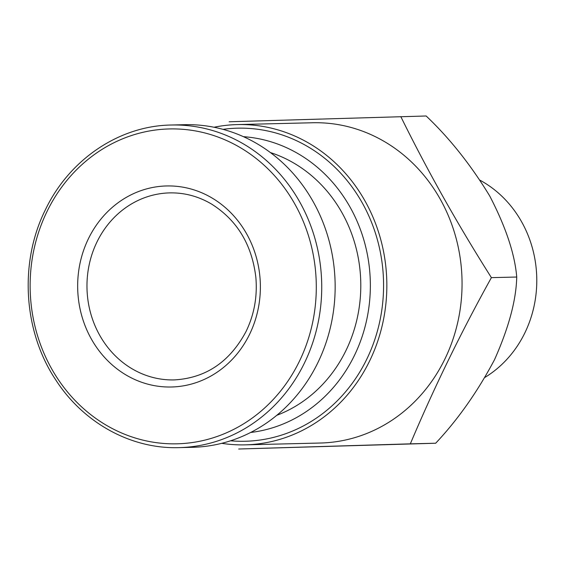 <?xml version="1.0" encoding="UTF-8"?>
<svg xmlns="http://www.w3.org/2000/svg" width="565" height="565" viewBox="0 0 565 565"><rect width="100%" height="100%" fill="white"/><g stroke="black" fill="none" stroke-linecap="round" stroke-linejoin="round"><path stroke-width="0.85" d="M243.459 136.681A148.489 134.901 88.6 0 1 370.308 281.582A148.489 134.901 88.6 0 1 250.648 432.472M270.374 152.543A137.966 125.345 88.6 0 1 360.753 281.808A137.966 125.345 88.6 0 1 276.765 415.317M88.479 238.6A100.549 91.353 88.6 0 1 212.143 198.061A100.549 91.353 88.6 0 1 249.561 334.353A100.549 91.353 88.6 0 1 125.896 374.892A100.549 91.353 88.6 0 1 88.479 238.6M171.216 125.02L184.635 124.696A161.35 146.589 88.6 0 1 335.102 282.436A161.35 146.589 88.6 0 1 192.481 447.303L179.063 447.628A161.35 146.589 88.6 0 0 321.683 282.761A161.35 146.589 88.6 0 0 171.216 125.02C119.328 125.762 69.431 159.372 45.44 209.679C19.033 262.457 23.257 331.429 55.907 380.139C83.578 423.037 131.25 449.182 179.063 447.628M400.811 116.609C427.274 170.376 457.466 224.058 491.395 277.641C460.991 332.425 433.969 387.823 410.331 443.843L238.691 449.013L435.672 443.228C457.876 419.647 477.496 391.799 494.523 359.679C508.79 327.644 516.191 300.093 516.735 277.027C514.8 253.982 505.809 226.996 489.763 196.062C470.871 164.973 449.662 138.277 426.151 115.987L229.171 121.772M214.029 127.245A160.185 145.523 88.6 0 1 237.413 124.583L312.629 122.753A160.185 145.523 88.6 0 1 462.008 279.35A160.185 145.523 88.6 0 1 320.419 443.024L245.203 444.853A160.185 145.523 88.6 0 1 221.713 443.327M222.977 129.35A156.59 142.26 88.6 0 1 383.529 281.257A156.59 142.26 88.6 0 1 230.555 440.792M237.413 124.583A160.185 145.523 88.6 0 1 386.792 281.179A160.185 145.523 88.6 0 1 245.203 444.853M410.331 443.843L435.672 443.228M491.395 277.641L516.735 277.027M480.066 180.249A111.256 101.079 88.6 0 1 536.75 277.457A111.256 101.079 88.6 0 1 484.982 377.378M47.072 211.388A157.487 143.079 88.6 0 1 294.775 203.937A157.487 143.079 88.6 0 1 177.791 443.793A157.487 143.079 88.6 0 1 47.072 211.388M174.225 379.913A93.536 84.976 88.6 0 1 86.996 288.468A93.536 84.976 88.6 0 1 169.677 192.891C184.423 192.594 198.357 196.302 211.487 204.014C237.201 220.244 251.99 244.737 255.867 277.5C257.485 296.682 254.194 314.719 245.994 331.599C229.687 361.995 205.766 378.105 174.225 379.913"/></g></svg>
